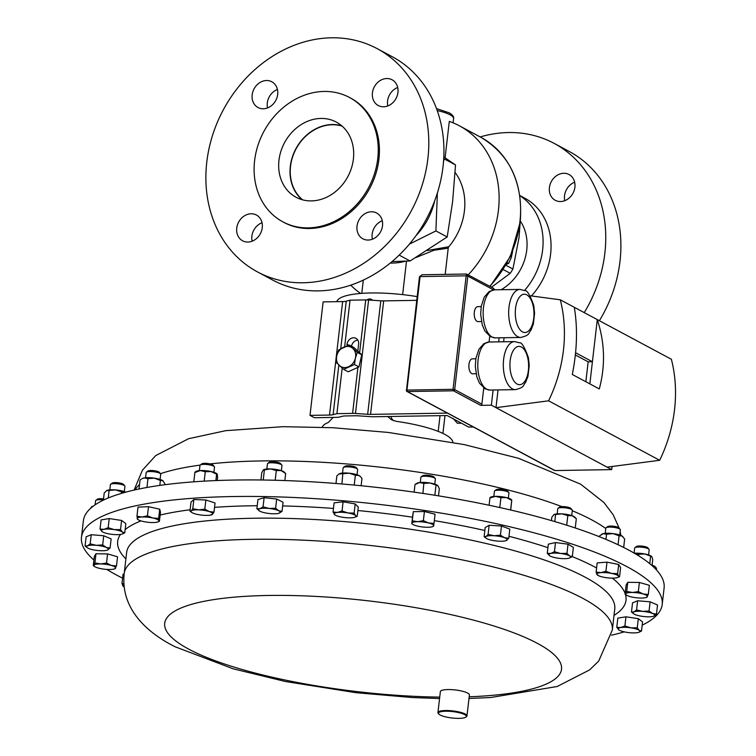<?xml version="1.0" encoding="UTF-8"?>
<svg xmlns="http://www.w3.org/2000/svg" width="756" height="756" viewBox="0 0 756 756"><rect width="100%" height="100%" fill="white"/><g stroke="black" fill="none" stroke-linecap="round" stroke-linejoin="round"><path stroke-width="1.13" d="M453.137 418.455L457.408 423.275L461.462 423.199M475.826 358.788L472.377 358.845A7.475 3.648 89 0 0 468.871 365.394A7.475 3.648 89 0 0 471.668 373.549A7.475 3.648 89 0 0 472.632 373.795L476.072 373.738M481.185 306.605L477.745 306.662A7.475 3.648 89 0 0 474.239 313.211A7.475 3.648 89 0 0 477.027 321.366A7.475 3.648 89 0 0 477.99 321.612L481.44 321.555M124.324 491.551L124.929 486.325A7.305 1.673 -173.4 0 0 124.768 485.91L123.521 484.426A5.859 1.342 -173.4 0 0 118.872 482.867A5.859 1.342 -173.4 0 0 112.209 483.112L110.659 484.284A7.305 1.673 -173.4 0 0 110.404 484.643L109.809 489.869M124.768 485.91A7.305 1.673 -173.4 0 0 118.966 483.972A7.305 1.673 -173.4 0 0 110.659 484.284M213.891 472.292L214.496 467.076A7.305 1.673 -173.4 0 0 214.335 466.66L213.088 465.167A5.859 1.342 -173.4 0 0 211.368 464.279A5.859 1.342 -173.4 0 0 201.776 463.863L200.227 465.025A7.305 1.673 -173.4 0 0 199.971 465.394L199.376 470.61M214.335 466.66A7.305 1.673 -173.4 0 0 212.19 465.545A7.305 1.673 -173.4 0 0 200.227 465.025M438.754 713.985L438.253 713.38A14.619 3.345 6.6 0 1 437.941 712.549A14.619 3.345 6.6 0 1 448.894 710.583A14.619 3.345 6.6 0 1 465.044 713.929A14.619 3.345 6.6 0 1 466.972 715.913A14.619 3.345 6.6 0 1 466.48 716.65L465.847 717.113A14.033 3.213 -173.4 0 0 464.477 714.514A14.033 3.213 -173.4 0 0 447.391 711.235A14.033 3.213 -173.4 0 0 438.754 713.985A14.033 3.213 -173.4 0 0 440.304 715.091A14.033 3.213 -173.4 0 0 454.186 718.2A14.033 3.213 -173.4 0 0 465.847 717.113M437.941 712.549L440.361 691.598A14.619 3.345 6.6 0 1 451.313 689.623A14.619 3.345 6.6 0 1 467.463 692.978A14.619 3.345 6.6 0 1 469.4 694.962L466.972 715.913M93.905 560.016A292.307 66.897 6.6 0 1 81.468 537.299A292.307 66.897 6.6 0 1 300.557 497.817A292.307 66.897 6.6 0 1 623.577 564.893A292.307 66.897 6.6 0 1 662.199 604.488A292.307 66.897 6.6 0 1 642.184 625.136M624.258 631.865A292.307 66.897 6.6 0 1 611.481 635.191M122.595 578.16A292.307 66.897 6.6 0 1 120.081 576.894A292.307 66.897 6.6 0 1 106.832 569.429M648.582 554.942L649.187 549.716A7.305 1.673 -173.4 0 0 649.035 549.31A7.305 1.673 -173.4 0 0 639.16 547.023A7.305 1.673 -173.4 0 0 634.917 547.675A7.305 1.673 -173.4 0 0 634.671 548.043L634.095 553.061M649.035 549.31L647.779 547.817A5.859 1.342 -173.4 0 0 639.869 545.983A5.859 1.342 -173.4 0 0 636.476 546.512L634.917 547.675M619.75 535.021L620.355 529.795A7.305 1.673 -173.4 0 0 620.194 529.389A7.305 1.673 -173.4 0 0 608.542 527.149A7.305 1.673 -173.4 0 0 606.085 527.754A7.305 1.673 -173.4 0 0 605.83 528.123L605.225 533.339M620.194 529.389L618.947 527.896A5.859 1.342 -173.4 0 0 609.61 526.1A5.859 1.342 -173.4 0 0 607.635 526.592L606.085 527.754M571.706 515.554L572.311 510.338A7.305 1.673 -173.4 0 0 572.15 509.922A7.305 1.673 -173.4 0 0 566.48 508.004A7.305 1.673 -173.4 0 0 559.09 507.881A7.305 1.673 -173.4 0 0 558.041 508.287A7.305 1.673 -173.4 0 0 557.786 508.656L557.181 513.882M572.15 509.922L570.903 508.438A5.859 1.342 -173.4 0 0 566.357 506.898A5.859 1.342 -173.4 0 0 560.432 506.803A5.859 1.342 -173.4 0 0 559.591 507.125L558.041 508.287M508.344 498.128L508.949 492.912A7.305 1.673 -173.4 0 0 508.788 492.496A7.305 1.673 -173.4 0 0 502.097 490.436A7.305 1.673 -173.4 0 0 494.802 490.786A7.305 1.673 -173.4 0 0 494.679 490.861A7.305 1.673 -173.4 0 0 494.433 491.23L493.829 496.446M508.788 492.496L507.541 491.003A5.859 1.342 -173.4 0 0 502.173 489.349A5.859 1.342 -173.4 0 0 496.333 489.633A5.859 1.342 -173.4 0 0 496.238 489.699A5.859 1.342 -173.4 0 0 496.153 489.765M434.804 484.152L435.409 478.926A7.305 1.673 -173.4 0 0 435.409 478.926A7.305 1.673 -173.4 0 0 435.258 478.51A7.305 1.673 -173.4 0 0 428.35 476.422A7.305 1.673 -173.4 0 0 421.139 476.885A7.305 1.673 -173.4 0 0 420.894 477.234A7.305 1.673 -173.4 0 0 420.894 477.244A7.305 1.673 -173.4 0 0 420.894 477.263M357.049 474.749L357.654 469.523A7.305 1.673 -173.4 0 0 357.493 469.107A7.305 1.673 -173.4 0 0 357.427 469.041A7.305 1.673 -173.4 0 0 350.444 467.01A7.305 1.673 -173.4 0 0 343.385 467.482A7.305 1.673 -173.4 0 0 343.13 467.841L342.534 473.067M356.284 467.68A5.859 1.342 -173.4 0 0 356.246 467.624A5.859 1.342 -173.4 0 0 356.199 467.567A5.859 1.342 -173.4 0 0 350.595 465.932A5.859 1.342 -173.4 0 0 344.934 466.31L343.385 467.482M662.199 604.488L664.108 587.979A292.307 66.897 -173.4 0 0 656.113 569.542A292.307 66.897 -173.4 0 0 343.271 484.095A292.307 66.897 -173.4 0 0 83.377 520.789L81.468 537.299M281.364 470.686L281.969 465.46A7.305 1.673 -173.4 0 0 281.808 465.053L280.561 463.56A5.859 1.342 -173.4 0 0 279.881 463.078A5.859 1.342 -173.4 0 0 274.088 461.793A5.859 1.342 -173.4 0 0 269.259 462.256L267.7 463.419A7.305 1.673 -173.4 0 0 267.454 463.787L266.849 469.003M281.808 465.053A7.305 1.673 -173.4 0 0 280.958 464.449A7.305 1.673 -173.4 0 0 273.729 462.852A7.305 1.673 -173.4 0 0 267.7 463.419M160.092 479.436L160.697 474.22A7.305 1.673 -173.4 0 0 160.537 473.804L159.289 472.32A5.859 1.342 -173.4 0 0 156.209 471.054A5.859 1.342 -173.4 0 0 147.978 471.007L146.428 472.169A7.305 1.673 -173.4 0 0 146.173 472.538L145.568 477.764M160.537 473.804A7.305 1.673 -173.4 0 0 156.69 472.235A7.305 1.673 -173.4 0 0 146.428 472.169M103.534 498.884A5.859 1.342 -173.4 0 0 102.381 498.762A5.859 1.342 -173.4 0 0 97.373 499.206L95.823 500.368A7.305 1.673 -173.4 0 0 95.577 500.737L95.095 504.847M103.411 499.962A7.305 1.673 -173.4 0 0 102.06 499.82A7.305 1.673 -173.4 0 0 95.823 500.368M442.921 433.424L444.991 415.564M387.705 416.518L391.513 419.797L396.361 421.347A65.772 15.054 6.6 0 1 444.915 434.435A65.772 15.054 6.6 0 1 452.863 442.336M302.646 199.849A42.383 35.702 118.2 0 1 290.54 166.358A42.383 35.702 118.2 0 1 342.118 126.12M302.06 199.688A42.638 35.919 118.2 0 1 293.536 153.78A42.638 35.919 118.2 0 1 332.309 124.513A42.638 35.919 118.2 0 1 341.655 125.723M320.95 118.437A42.638 35.919 118.2 0 1 336.307 122.075A42.638 35.919 118.2 0 1 351.464 168.03A42.638 35.919 118.2 0 1 311.415 200.898A42.638 35.919 118.2 0 1 296.059 197.259A42.638 35.919 118.2 0 1 280.901 151.294A42.638 35.919 118.2 0 1 320.95 118.437M383.547 106.794A14.619 12.313 -61.8 0 0 397.278 95.53A14.619 12.313 -61.8 0 0 392.08 79.777A14.619 12.313 -61.8 0 0 386.817 78.529A14.619 12.313 -61.8 0 0 373.086 89.794A14.619 12.313 -61.8 0 0 378.284 105.547A14.619 12.313 -61.8 0 0 383.547 106.794M368.134 240.049A14.619 12.313 -61.8 0 0 381.865 228.784A14.619 12.313 -61.8 0 0 376.668 213.031A14.619 12.313 -61.8 0 0 371.404 211.774A14.619 12.313 -61.8 0 0 357.673 223.048A14.619 12.313 -61.8 0 0 362.871 238.801A14.619 12.313 -61.8 0 0 368.134 240.049M247.864 242.043A14.619 12.313 -61.8 0 0 261.595 230.778A14.619 12.313 -61.8 0 0 256.397 215.025A14.619 12.313 -61.8 0 0 251.134 213.778A14.619 12.313 -61.8 0 0 237.403 225.042A14.619 12.313 -61.8 0 0 242.6 240.795A14.619 12.313 -61.8 0 0 247.864 242.043M263.277 108.788A14.619 12.313 -61.8 0 0 277.008 97.524A14.619 12.313 -61.8 0 0 271.81 81.771A14.619 12.313 -61.8 0 0 266.556 80.523A14.619 12.313 -61.8 0 0 252.825 91.788A14.619 12.313 -61.8 0 0 258.023 107.541A14.619 12.313 -61.8 0 0 263.277 108.788M282.886 221.858L284.048 222.481A70.544 59.422 -61.8 0 0 309.45 228.501A70.544 59.422 -61.8 0 0 375.723 174.135A70.544 59.422 -61.8 0 0 350.633 98.091L349.48 97.477A70.544 59.422 -61.8 0 0 324.078 91.448A70.544 59.422 -61.8 0 0 257.805 145.823A70.544 59.422 -61.8 0 0 282.886 221.858A70.544 59.422 -61.8 0 0 308.287 227.877A70.544 59.422 -61.8 0 0 374.56 173.511A70.544 59.422 -61.8 0 0 349.48 97.477M257.56 271.952L272.689 280.06A126.668 106.7 -61.8 0 0 318.304 290.88A126.668 106.7 -61.8 0 0 437.299 193.252A126.668 106.7 -61.8 0 0 392.26 56.719L377.121 48.62A126.668 106.7 -61.8 0 0 331.515 37.8A126.668 106.7 -61.8 0 0 212.521 135.428A126.668 106.7 -61.8 0 0 257.56 271.952A126.668 106.7 -61.8 0 0 303.165 282.772A126.668 106.7 -61.8 0 0 422.16 185.144A126.668 106.7 -61.8 0 0 377.121 48.62M372.321 238.877A46.286 38.991 -61.8 0 0 373.058 238.924M491.523 287.223L510.224 273.313A71.716 60.404 -61.8 0 0 512.927 269.032L518.994 237.734L520.251 221.574M443.8 156.936L455.518 164.95L444.235 158.902L443.526 161.5M437.384 192.978L435.9 230.93L447.193 236.968L410.111 260.971L392.043 261.585M468.295 274.787A97.439 82.073 118.2 0 0 498.431 210.3A97.439 82.073 118.2 0 0 459.383 125.808A97.439 82.073 118.2 0 0 449.3 121.404L445.095 157.815M455.518 164.95L452.627 201.644L447.193 236.968M427.112 250.557L448.837 246.73A2.334 1.966 -61.8 0 0 448.214 248.166L433.944 250.274L415.762 257.616M455.121 172.472A58.458 49.244 118.2 0 1 464.42 210.858A58.458 49.244 118.2 0 1 448.837 246.73M360.603 293.441A97.439 82.073 118.2 0 1 350.737 285.163M501.152 289.728A46.286 38.991 -61.8 0 0 526.734 250.094A46.286 38.991 -61.8 0 0 520.308 221.026M564.77 200.69A14.619 12.313 118.2 0 1 564.524 195.719A14.619 12.313 118.2 0 1 574.654 182.224M549.395 187.62A14.619 12.313 118.2 0 1 569.041 174.523A14.619 12.313 118.2 0 1 574.9 187.195A14.619 12.313 118.2 0 1 555.244 200.293A14.619 12.313 118.2 0 1 549.395 187.62M480.183 136.949A126.668 106.7 118.2 0 1 554.091 143.356A126.668 106.7 118.2 0 1 604.857 253.194A126.668 106.7 118.2 0 1 584.237 312.625M554.091 143.356L569.221 151.465A126.668 106.7 118.2 0 1 619.996 261.292A126.668 106.7 118.2 0 1 599.376 320.724M519.826 195.681A64.506 54.337 118.2 0 1 542.638 249.83A64.506 54.337 118.2 0 1 524.541 290.474M519.797 195.511L524.749 198.166A64.506 54.337 118.2 0 1 550.604 254.092A64.506 54.337 118.2 0 1 531.421 295.955M434.728 200.69A63.334 53.355 118.2 0 1 416.055 235.579M435.9 230.93L409.412 244.122M399.187 255.122L410.111 260.971M445.18 274.381L448.214 248.166M361.774 293.356L363.315 280.107M503.212 269.552L510.224 273.313M512.927 269.032L505.83 265.233M512.606 251.389L511.236 257.72L508.656 263.4L506.303 264.392M507.267 262.653L508.656 263.4M397.694 87.479A14.619 12.313 -61.8 0 0 387.809 105.953M382.281 220.724A14.619 12.313 -61.8 0 0 372.387 239.198M262.011 222.727A14.619 12.313 -61.8 0 0 252.126 241.192M277.433 89.473A14.619 12.313 -61.8 0 0 267.539 107.947M417.161 296.617A65.772 15.054 -173.4 0 0 336.807 301.672M322.302 427.225A65.772 15.054 6.6 0 1 328.321 422.481L333.179 417.425M371.64 299.508L372.736 300.274M390.965 416.461A9.743 8.212 -61.8 0 0 392.931 420.166L393.46 420.648M438.215 431.383L440.03 415.649M121.366 493.403L121.555 491.825L115.479 489.907L106.464 490.672A10.953 2.504 6.6 0 1 106.464 490.672A10.953 2.504 6.6 0 1 106.813 490.483A10.953 2.504 6.6 0 1 115.479 489.907A10.953 2.504 6.6 0 1 125.515 491.986A10.953 2.504 6.6 0 1 125.855 492.137M121.555 491.825L125.846 492.137M108.259 497.987L109.081 490.824M106.813 490.483L104.215 492.978L103.392 500.151M195.142 471.98L196.031 471.413A10.953 2.504 6.6 0 1 200.255 470.553A10.953 2.504 6.6 0 1 211.104 471.546A10.953 2.504 6.6 0 1 216.963 473.842A10.953 2.504 6.6 0 1 217.057 473.946M217.208 480.523L217.596 477.216L217.265 474.295L216.613 474.21L217.265 474.295M215.876 480.58L216.613 474.21L211.104 471.546L205.273 471.706L200.255 470.553L195.568 472.32M204.177 481.147L205.273 471.706M193.801 481.827L194.916 472.226M547.268 553.316L548.327 544.159L555.509 542.562L568.03 544.178L573.369 547.401L572.311 556.548L569.533 555.887L566.972 553.335L560.593 553.468L554.441 551.71L550.746 553.458L547.268 553.316L549.829 555.877A10.953 2.504 -173.4 0 1 549.631 555.745L549.621 555.736A10.953 2.504 -173.4 0 1 550.746 553.458A10.953 2.504 6.6 0 1 560.593 553.468A10.953 2.504 6.6 0 1 569.533 555.887A10.953 2.504 6.6 0 1 569.504 558.041A10.953 2.504 6.6 0 1 568.616 558.297A10.953 2.504 6.6 0 1 558.769 558.297A10.953 2.504 6.6 0 1 549.829 555.877M626.119 585.002L627.773 582.3L639.387 582.46L649.347 585.324L648.289 594.481L643.195 593.989L638.329 591.608L632.413 592.477L626.715 591.447L625.07 594.169L626.119 585.002M616.773 627.3L617.832 618.143L625.959 616.811L638.319 618.682L642.562 621.895L641.504 631.043L639.274 630.391L637.261 627.839L630.967 627.849L624.891 625.968L620.723 627.574L616.773 627.3L618.947 629.965M136.949 516.282L138.008 507.125L148.497 506.671L159.733 509.213L160.47 512.199L159.412 521.356L158.675 518.37L152.948 518.04L147.439 515.828L142.081 517L136.949 516.282L137.677 519.268M256.889 508.712L257.947 499.565L264.109 497.703L276.677 499.045L283.075 502.249L282.016 511.406L278.709 510.744L275.619 508.202L269.221 508.476L263.05 506.851L259.856 508.731L256.889 508.712L259.979 511.264A10.953 2.504 6.6 0 1 259.289 510.876A10.953 2.504 6.6 0 1 259.856 508.731A10.953 2.504 6.6 0 1 269.221 508.476A10.953 2.504 6.6 0 1 278.709 510.744A10.953 2.504 6.6 0 1 279.162 513.173A10.953 2.504 6.6 0 1 278.822 513.286L282.016 511.406M412.852 514.515L413.305 511.661L424.418 511.51L435.059 514.222L434.001 523.379L428.567 522.972L423.36 520.667L417.69 521.687L412.247 520.808L411.793 523.672L412.852 514.515M484.123 536.741L485.182 527.584L489.16 525.259L501.474 526.025L509.809 529.115L508.75 538.272L504.469 537.677L500.415 535.182L494.15 535.739L488.102 534.416L486.004 536.524L484.123 536.741L486.089 538.187M333.037 512.01L334.095 502.853L343.101 501.804L355.197 503.921L358.287 507.087L357.229 516.235L355.575 515.601L354.139 513.078L347.977 512.965L342.043 510.962L337.431 512.426L333.037 512.01L334.974 514.93A10.953 2.504 -173.4 0 0 342.071 517.17A10.953 2.504 6.6 0 0 352.617 517.709A10.953 2.504 6.6 0 0 354.847 517.236L357.229 516.235M189.964 511.207L191.022 502.05L193.848 499.518L205.868 499.99L215.054 502.986L213.995 512.133L209.289 511.585L204.81 509.138L198.686 509.856L192.789 508.675L191.268 510.886L189.964 511.207L191.816 512.483A10.953 2.504 6.6 0 1 191.268 510.886A10.953 2.504 6.6 0 1 198.686 509.856A10.953 2.504 6.6 0 1 209.289 511.585A10.953 2.504 6.6 0 1 212.474 514.345L213.995 512.133M631.477 612.02L632.536 602.872L637.629 600.765L650.122 601.823L657.522 604.989L656.463 614.146L652.655 613.503L649.064 610.98L642.704 611.396L636.571 609.922L633.915 611.916L631.477 612.02L633.698 613.825M596.115 572.065L597.174 562.908L606.973 562.152L618.682 564.496L620.61 567.576L619.551 576.733L618.484 576.138L617.624 573.643L611.661 573.426L605.906 571.309L600.907 572.632L596.115 572.065L596.966 574.551L598.043 575.146L596.966 574.551A10.953 2.504 -173.4 0 1 600.907 572.632A10.953 2.504 6.6 0 1 611.661 573.426A10.953 2.504 6.6 0 1 618.484 576.138A10.953 2.504 6.6 0 1 617.548 577.508A10.953 2.504 6.6 0 1 614.543 578.057A10.953 2.504 6.6 0 1 603.789 577.263A10.953 2.504 6.6 0 1 597.675 575.212A10.953 2.504 6.6 0 1 596.966 574.551M100.047 529.049L101.106 519.901L109.233 518.569L121.593 520.44L125.836 523.643L124.778 532.8L122.548 532.148L120.535 529.597L114.241 529.606L108.174 527.716L103.997 529.332L100.047 529.049L102.221 531.723M85.078 545.955L86.137 536.798L91.23 534.7L103.733 535.758L111.132 538.924L110.074 548.072L106.265 547.438L102.674 544.906L96.314 545.322L90.172 543.847L87.516 545.851L85.078 545.955L87.309 547.75M107.579 553.921L117.549 556.785L116.49 565.942L111.397 565.45L106.52 563.069L100.605 563.938L94.906 562.908L93.272 565.63L94.32 556.463L95.965 553.761L107.579 553.921L106.52 563.069M123.937 583.812L121.99 583.358L123.058 574.21L124.126 574.125M121.99 583.358L122.85 585.853L123.918 586.448L122.85 585.853A10.953 2.504 6.6 0 1 123.984 584.416M124.23 586.902A10.953 2.504 6.6 0 1 123.549 586.505A10.953 2.504 6.6 0 1 122.85 585.853M114.836 568.644L116.49 565.942M95.965 553.761L94.906 562.908M114.581 568.89A10.953 2.504 -173.4 0 1 108.921 569.514A10.953 2.504 6.6 0 1 98.129 568.002A10.953 2.504 6.6 0 1 94.708 566.594A10.953 2.504 6.6 0 1 93.971 565.214A10.953 2.504 6.6 0 1 100.605 563.938A10.953 2.504 6.6 0 1 111.397 565.45A10.953 2.504 6.6 0 1 115.555 568.238A10.953 2.504 -173.4 0 1 114.581 568.89L115.12 568.682M103.733 535.758L102.674 544.906M107.286 550.122L107.286 550.122A10.953 2.504 -173.4 0 0 107.418 550.075A10.953 2.504 6.6 0 0 106.265 547.438A10.953 2.504 6.6 0 0 96.314 545.322A10.953 2.504 6.6 0 0 87.516 545.851A10.953 2.504 6.6 0 0 87.412 547.826A10.953 2.504 6.6 0 0 88.669 548.478A10.953 2.504 6.6 0 0 98.62 550.595A10.953 2.504 -173.4 0 0 107.286 550.122L110.074 548.072M91.23 534.7L90.172 543.847M121.593 520.44L120.535 529.597M122.255 533.982L124.778 532.8M109.233 518.569L108.174 527.716M103.997 529.332A10.953 2.504 6.6 0 1 114.241 529.606A10.953 2.504 6.6 0 1 122.548 532.148A10.953 2.504 6.6 0 1 122.122 534.038A10.953 2.504 6.6 0 1 120.601 534.416A10.953 2.504 -173.4 0 1 110.357 534.142A10.953 2.504 6.6 0 1 102.249 531.733A10.953 2.504 6.6 0 1 102.06 531.6A10.953 2.504 6.6 0 1 103.997 529.332M339.113 473.917A10.953 2.504 6.6 0 1 339.189 473.87A10.953 2.504 6.6 0 1 339.983 473.521A10.953 2.504 6.6 0 1 349.244 473.199A10.953 2.504 6.6 0 1 358.826 475.448A10.953 2.504 6.6 0 1 360.121 476.289A10.953 2.504 6.6 0 1 360.253 476.45M361.132 485.749L361.973 478.463L360.574 476.762L358.826 475.448L355.358 475.259L349.244 473.199L338.971 474.003L336.855 475.883L335.966 483.5M354.224 485.078L355.358 475.259M341.901 483.982L342.799 473.974M435.258 478.51L434.01 477.027A5.859 1.342 -173.4 0 0 428.472 475.354A5.859 1.342 -173.4 0 0 422.698 475.713L421.139 476.885M438.499 495.851L439.33 488.641L437.828 485.645L430.079 483.027L423.832 483.405L419.589 482.545L415.006 484.511L416.943 483.273A10.953 2.504 6.6 0 1 419.589 482.545A10.953 2.504 6.6 0 1 430.079 483.027A10.953 2.504 6.6 0 1 437.828 485.645A10.953 2.504 6.6 0 1 437.885 485.692A10.953 2.504 6.6 0 1 437.894 485.711M434.861 495.265L435.995 485.465M422.925 493.422L423.832 483.405M414.127 492.147L415.006 484.511M490.001 497.561L490.483 497.259A10.953 2.504 6.6 0 1 495.586 496.361A10.953 2.504 6.6 0 1 506.473 497.599A10.953 2.504 6.6 0 1 511.415 499.678L511.765 500.028M510.697 510.026L511.755 500.377L506.473 497.599L500.916 497.665L495.586 496.361L489.992 497.911M511.755 500.377L510.583 509.998M499.782 507.541L500.916 497.665M489.085 505.235L489.935 497.883M553.836 514.685L553.836 514.685A10.953 2.504 6.6 0 1 561.84 513.853A10.953 2.504 6.6 0 1 572.235 515.743A10.953 2.504 6.6 0 1 574.777 517.104L576.327 518.692L572.235 515.743L567.813 515.62L561.84 513.853L553.836 514.685L551.804 517.284L551.417 520.6M575.25 527.981L576.327 518.692M566.698 525.203L567.813 515.62M554.781 521.574L555.547 514.912M601.738 534.256A10.953 2.504 6.6 0 1 601.88 534.142A10.953 2.504 6.6 0 1 603.222 533.642A10.953 2.504 6.6 0 1 612.974 533.594A10.953 2.504 6.6 0 1 622.027 535.985A10.953 2.504 6.6 0 1 622.821 536.571A10.953 2.504 6.6 0 1 622.897 536.647M623.672 547.467L624.654 539.009L622.027 535.985L619.079 535.787L612.974 533.594L606.539 534.227L603.222 533.642L599.565 535.891L599.47 536.751M618.049 544.736L619.079 535.787M605.943 539.378L606.539 534.227M634.397 553.231A10.953 2.504 6.6 0 1 644.849 553.997A10.953 2.504 6.6 0 1 651.653 556.492A10.953 2.504 6.6 0 1 651.681 556.51L644.849 553.997L638.782 554.261L634.123 553.26M652.059 565.62L652.749 559.657L651.833 556.69M649.763 563.664L650.585 556.558M638.603 555.764L638.782 554.261M656.34 569.778L656.491 568.484A7.305 1.673 -173.4 0 0 656.331 568.068L655.083 566.584A5.859 1.342 -173.4 0 0 652.097 565.346M555.509 542.562L554.441 551.71M568.03 544.178L566.972 553.335M569.504 558.041L572.311 556.548M606.973 562.152L605.906 571.309M618.682 564.496L617.624 573.643M617.548 577.508L619.551 576.733M627.773 582.3L626.715 591.447M639.387 582.46L638.329 591.608M646.635 597.183L648.289 594.481M640.719 598.053A10.953 2.504 6.6 0 1 629.928 596.541A10.953 2.504 6.6 0 1 626.507 595.133A10.953 2.504 6.6 0 1 625.779 593.753A10.953 2.504 -173.4 0 1 632.413 592.477A10.953 2.504 6.6 0 1 643.195 593.989A10.953 2.504 6.6 0 1 647.353 596.777A10.953 2.504 6.6 0 1 646.38 597.429A10.953 2.504 6.6 0 1 640.719 598.053M637.629 600.765L636.571 609.922M650.122 601.823L649.064 610.98M653.675 616.197A10.953 2.504 6.6 0 1 645.01 616.66A10.953 2.504 6.6 0 1 635.068 614.552A10.953 2.504 6.6 0 1 633.812 613.891A10.953 2.504 6.6 0 1 633.915 611.916A10.953 2.504 -173.4 0 1 642.704 611.396A10.953 2.504 6.6 0 1 652.655 613.503A10.953 2.504 6.6 0 1 653.808 616.14A10.953 2.504 6.6 0 1 653.675 616.197L656.463 614.146M625.959 616.811L624.891 625.968M638.319 618.682L637.261 627.839M638.981 632.224L641.504 631.043M627.083 632.385A10.953 2.504 6.6 0 1 618.975 629.984A10.953 2.504 6.6 0 1 618.777 629.842A10.953 2.504 6.6 0 1 620.723 627.574A10.953 2.504 -173.4 0 1 630.967 627.849A10.953 2.504 6.6 0 1 639.274 630.391A10.953 2.504 6.6 0 1 638.848 632.281A10.953 2.504 6.6 0 1 637.327 632.659A10.953 2.504 6.6 0 1 627.083 632.385M159.412 521.356L158.93 520.808A10.953 2.504 6.6 0 1 157.891 521.923A10.953 2.504 6.6 0 1 154.054 522.528A10.953 2.504 -173.4 0 1 143.186 521.479A10.953 2.504 6.6 0 1 138.017 519.627A10.953 2.504 6.6 0 1 137.205 518.72A10.953 2.504 6.6 0 1 142.081 517A10.953 2.504 6.6 0 1 152.948 518.04A10.953 2.504 6.6 0 1 158.93 520.808M159.733 509.213L158.675 518.37M148.497 506.671L147.439 515.828M212.474 514.345L211.17 514.666L212.474 514.345A10.953 2.504 6.6 0 1 211.689 514.779A10.953 2.504 6.6 0 1 205.046 515.375A10.953 2.504 -173.4 0 1 194.443 513.645A10.953 2.504 6.6 0 1 191.816 512.483M193.848 499.518L192.789 508.675M205.868 499.99L204.81 509.138M264.109 497.703L263.05 506.851M276.677 499.045L275.619 508.202M259.979 511.264A10.953 2.504 -173.4 0 0 269.457 513.541A10.953 2.504 6.6 0 0 278.822 513.286M343.101 501.804L342.043 510.962M355.197 503.921L354.139 513.078M334.974 514.93A10.953 2.504 -173.4 0 1 334.483 514.534A10.953 2.504 6.6 0 1 337.431 512.426A10.953 2.504 6.6 0 1 347.977 512.965A10.953 2.504 6.6 0 1 355.575 515.601A10.953 2.504 6.6 0 1 354.847 517.236M413.305 511.661L412.247 520.808M433.538 526.242L433.66 525.76A10.953 2.504 6.6 0 0 428.567 522.972A10.953 2.504 6.6 0 0 417.69 521.687A10.953 2.504 6.6 0 0 411.907 523.19L411.793 523.672M424.418 511.51L423.36 520.667M411.907 523.19A10.953 2.504 -173.4 0 0 412.729 524.333A10.953 2.504 -173.4 0 0 417 525.978A10.953 2.504 6.6 0 0 427.877 527.263A10.953 2.504 6.6 0 0 432.602 526.639A10.953 2.504 6.6 0 0 433.66 525.76L434.001 523.379M489.16 525.259L488.102 534.416M501.474 526.025L500.415 535.182M506.142 540.616A10.953 2.504 6.6 0 1 498.497 541.164A10.953 2.504 6.6 0 1 488.178 539.236A10.953 2.504 -173.4 0 1 486.269 538.319A10.953 2.504 -173.4 0 1 486.004 536.524A10.953 2.504 6.6 0 1 494.15 535.739A10.953 2.504 6.6 0 1 504.469 537.677A10.953 2.504 6.6 0 1 506.643 540.379A10.953 2.504 6.6 0 1 506.142 540.616L508.75 538.272M263.504 469.807L263.447 469.845A10.953 2.504 6.6 0 1 263.504 469.807A10.953 2.504 6.6 0 1 270.506 468.928L263.239 470.015L261.784 472.708L260.943 479.984M270.506 468.928A10.953 2.504 6.6 0 1 281.156 470.619L276.318 470.544L270.506 468.928M285.673 473.511L284.436 472.235A10.953 2.504 6.6 0 0 281.156 470.619L285.673 473.511L284.851 480.551M263.23 480.013L264.373 470.147M275.193 480.258L276.318 470.544M159.818 485.409L160.385 480.476L162.786 480.674A10.953 2.504 6.6 0 1 163.164 480.986A10.953 2.504 6.6 0 1 163.192 481.014M160.385 480.476L154.347 478.151L147.978 478.652L144.179 477.934L142.232 478.567A10.953 2.504 6.6 0 1 144.179 477.934A10.953 2.504 6.6 0 1 154.347 478.151A10.953 2.504 6.6 0 1 162.786 480.674L163.164 480.986M162.786 480.674L164.855 483.689L164.742 484.738M141.344 479.124L140.049 480.051L139.009 489.009M146.957 487.469L147.978 478.652M92.052 507.096L91.202 507.182L90.843 508.117M91.467 506.87A10.953 2.504 6.6 0 1 91.627 506.766A10.953 2.504 6.6 0 1 93.186 506.208M91.722 507.37L91.202 507.182M370.355 300.113A3.723 3.137 -61.8 0 0 368.021 299.962M372.491 300.255A4.876 4.101 -61.8 0 0 371.432 299.385A4.876 4.101 -61.8 0 0 367.047 299.924M447.372 413.097L370.544 414.373A9.743 2.23 6.6 0 1 367.662 414.288L355.471 413.475A9.743 2.23 -173.4 0 0 352.589 413.4L336.911 413.655L333.112 414.657A9.743 2.23 6.6 0 1 329.521 415.053L309.998 415.375L314.401 417.737L336.061 417.378A9.743 2.23 -173.4 0 0 339.661 416.981L342.109 416.339A9.743 2.23 6.6 0 1 345.709 415.942L355.707 415.772A9.743 2.23 6.6 0 1 358.59 415.857L370.78 416.669A9.743 2.23 -173.4 0 0 373.653 416.754L447.136 415.535L468.644 427.055L473.294 426.97M607.077 467.142L491.362 405.188L480.684 405.358L453.487 390.805L407.399 391.561L554.942 470.553L611.708 469.618L607.077 467.142L659.686 460.291L548.591 400.812A137.384 115.725 118.2 0 0 560.281 299.792L574.305 307.305C577.764 328.104 577.102 350.491 572.292 374.485L599.291 388.934C605.509 365.706 604.838 342.591 597.287 319.608L574.305 307.305M589.85 383.878L597.287 319.608L671.375 359.27A137.384 115.725 118.2 0 1 659.686 460.291M489.737 336.269L489.075 342.024M483.745 388.026L481.884 404.167A1.219 1.03 118.2 0 1 480.684 405.358M554.942 470.553A1.219 1.03 118.2 0 1 554.507 470.449L406.964 391.457A1.219 1.03 118.2 0 0 407.399 391.561A1.219 0.595 -91 0 1 406.955 390.077L453.042 389.312L466.178 275.827L420.09 276.592L406.955 390.077L406.322 390.247A1.219 1.219 0 0 0 406.964 391.457M406.473 390.408L419.457 276.762L421.99 274.759L466.509 274.022L466.178 275.827L467.822 276.12L466.546 274.107M494.906 289.831L493.375 288.206L466.509 274.022M491.362 405.188L493.11 390.001M498.686 341.863L499.149 337.809M548.591 400.812L495.983 407.664L498.043 389.926M503.609 341.778L504.082 337.734M530.088 295.776L560.281 299.792M611.708 469.618L612.077 466.49M585.853 381.742L588.159 361.812L592.411 361.746L575.571 352.731M588.159 361.812L575.344 354.961M357.805 351.105L361.784 354.791L357.286 352.381L349.395 345.076L353.893 347.486L357.805 351.105L358.609 344.084A6.624 5.585 -61.8 0 0 355.953 338.338A6.624 5.585 -61.8 0 0 347.051 344.273L346.853 345.927M416.726 300.34L383.67 300.888A9.743 2.23 6.6 0 1 380.797 300.812L368.597 300A9.743 2.23 -173.4 0 0 365.724 299.915L350.037 300.179L346.248 301.181A9.743 2.23 6.6 0 1 342.648 301.568L323.124 301.899L309.998 415.375M344.651 346.777L350.037 300.179M336.911 413.655L342.185 368.068M361.784 354.791L358.93 366.943L348.185 371.782L343.687 369.372L354.432 364.534L355.396 358.212L357.286 352.381M357.834 340.134A6.624 5.585 -61.8 0 0 351.512 346.21M349.395 345.076L338.66 349.915L336.77 355.736L335.806 362.058L343.687 369.372M358.93 366.943L354.432 364.534M355.396 358.212A10.953 9.223 118.2 0 1 348.601 366.698A10.953 9.223 118.2 0 1 339.283 365.469A10.953 9.223 118.2 0 1 336.77 355.736A10.953 9.223 -61.8 0 1 343.564 347.25A10.953 9.223 118.2 0 1 352.882 348.478A10.953 9.223 118.2 0 1 355.396 358.212M514.628 341.599L519.466 342.799C521.668 342.185 524.645 347.146 528.416 357.683L529.238 365.422L528 376.242L525.628 382.375C522.727 385.343 525.146 387.242 515.422 389.633A24.022 11.718 -91 0 1 512.341 388.849A24.022 11.718 -91 0 1 503.354 362.634A24.022 11.718 -91 0 1 514.628 341.599L489.113 342.014A24.022 11.718 89 0 0 477.839 363.05A24.022 11.718 89 0 0 486.826 389.274A24.022 11.718 89 0 0 489.907 390.058L485.068 388.858L479.484 383.169L476.904 377.121L475.297 366.358L475.883 358.429L478.841 349.404L483.764 343.725L489.113 342.014M517.132 384.067A19.155 9.346 89 0 0 528.378 370.412A19.155 9.346 89 0 0 521.423 347.023A19.155 9.346 89 0 0 510.177 360.678A19.155 9.346 89 0 0 517.132 384.067M519.986 289.416L524.825 290.616C527.027 290.002 530.013 294.963 533.774 305.5L534.596 313.239L533.358 324.059L530.986 330.192C528.085 333.16 530.514 335.059 520.78 337.45A24.022 11.718 -91 0 1 517.699 336.666A24.022 11.718 -91 0 1 508.722 310.451A24.022 11.718 -91 0 1 519.986 289.416L494.471 289.831A24.022 11.718 89 0 0 483.207 310.867A24.022 11.718 89 0 0 492.184 337.091A24.022 11.718 89 0 0 495.274 337.875L490.427 336.675L484.851 330.986L482.271 324.938L480.665 314.175L481.251 306.246L484.199 297.221L489.123 291.542L494.471 289.831M522.49 331.884A19.155 9.346 89 0 0 533.736 318.229A19.155 9.346 89 0 0 526.781 294.84A19.155 9.346 89 0 0 515.535 308.495A19.155 9.346 89 0 0 522.49 331.884M439.727 697.108A199.745 45.719 6.6 0 1 191.079 650.368A199.745 45.719 6.6 0 1 264.099 595.548A199.745 45.719 6.6 0 1 535.135 642.165A199.745 45.719 6.6 0 1 469.192 696.777M579.852 596.796A245.691 56.227 6.6 0 1 612.313 630.079L614.76 608.967A245.691 56.227 6.6 0 0 582.3 575.685A245.691 56.227 6.6 0 0 310.792 519.306A245.691 56.227 6.6 0 0 126.63 552.494L124.192 573.596A245.691 56.227 6.6 0 1 308.344 540.417A245.691 56.227 6.6 0 1 579.852 596.796M125.893 558.892A255.868 58.562 6.6 0 1 120.506 534.426M125.146 529.587A255.868 58.562 6.6 0 1 140.985 520.903M160.14 515.063A255.868 58.562 6.6 0 1 190.125 509.761M214.543 507.361A255.868 58.562 6.6 0 1 257.229 505.736M282.649 505.934A255.868 58.562 6.6 0 1 333.453 508.438M357.89 510.527A255.868 58.562 6.6 0 1 412.54 517.189M434.322 520.619A255.868 58.562 6.6 0 1 484.842 530.485M508.977 536.297A255.868 58.562 6.6 0 1 547.92 547.675M572.254 556.596A255.868 58.562 6.6 0 1 592.194 565.639A255.868 58.562 6.6 0 1 596.588 567.973M605.783 528.52A245.691 56.227 -173.4 0 0 572.264 510.735M561.878 506.624A245.691 56.227 -173.4 0 0 209.988 463.9M200.132 465.101A245.691 56.227 -173.4 0 0 160.442 473.691M139.52 484.568A245.691 56.227 -173.4 0 0 135.069 489.869M489.775 286.278A97.439 82.073 -61.8 0 0 519.911 221.801A97.439 82.073 -61.8 0 0 480.854 137.309L459.383 125.808M436.495 108.599L449.13 112.776C452.646 114.94 454.139 116.878 453.591 118.588A29.229 6.691 -173.4 0 0 450.066 114.808A29.229 6.691 -173.4 0 0 437.204 110.556M402.636 294.613L406.501 261.132M405.5 261.179A60.801 51.219 118.2 0 1 390.285 263.05M612.341 578.132A255.868 58.562 6.6 0 1 625.127 593.536M625.42 594.396A255.868 58.562 6.6 0 1 614.014 615.375M493.555 289.898L467.822 276.12L454.687 389.605L481.884 404.167M453.487 390.805A1.219 1.03 -61.8 0 0 454.687 389.605L453.042 389.312A1.219 0.595 -91 0 0 453.487 390.805M359.61 352.778L365.724 299.915M352.589 413.4L357.919 367.397M348.866 345.246L347.051 344.273M370.544 414.373L383.67 300.888M367.662 414.288L380.797 300.812M355.471 413.475L368.597 300M333.112 414.657L338.849 365.063M340.748 348.658L346.248 301.181M329.521 415.053L342.648 301.568M515.422 389.633L489.907 390.058M520.78 337.45L495.274 337.875M124.192 573.596C120.478 607.985 145.955 632.299 175.279 646.834L233.226 668.824L285.456 681.515L355.991 692.694L412.483 697.552L439.557 698.544M468.994 698.478L490.663 697.523L557.191 686.505L589.595 669.91L598.714 661.027L612.313 630.079M496.238 489.699L494.679 490.861M420.894 477.244L420.289 482.47M356.246 467.624L357.493 469.107M134.086 490.086L142.393 470.232L155.736 455.566L188.537 438.726L225.742 430.665L283.141 426.677L332.725 427.716L388.14 432.423L464.156 444.594L518.474 458.278L580.655 484.19L603.855 502.438L613.192 514.779L619.164 528.16M490.086 286.448L510.338 256.577L520.194 222.103C523.294 183.198 510.177 154.942 480.854 137.309M453.591 118.588L453.099 122.841M94.708 566.594L93.272 565.63M620.137 531.676L620.922 535.446M360.121 476.289L360.574 476.762M601.88 534.142L601.398 534.454M646.38 597.429L646.928 597.221M626.507 595.133L625.07 594.169M138.017 519.627L137.469 519.259M157.891 521.923L159.384 521.366M432.602 526.639L433.557 526.28M412.729 524.333L411.803 523.71M486.269 538.319L485.73 537.96M419.457 276.762L421.99 274.759"/></g></svg>
